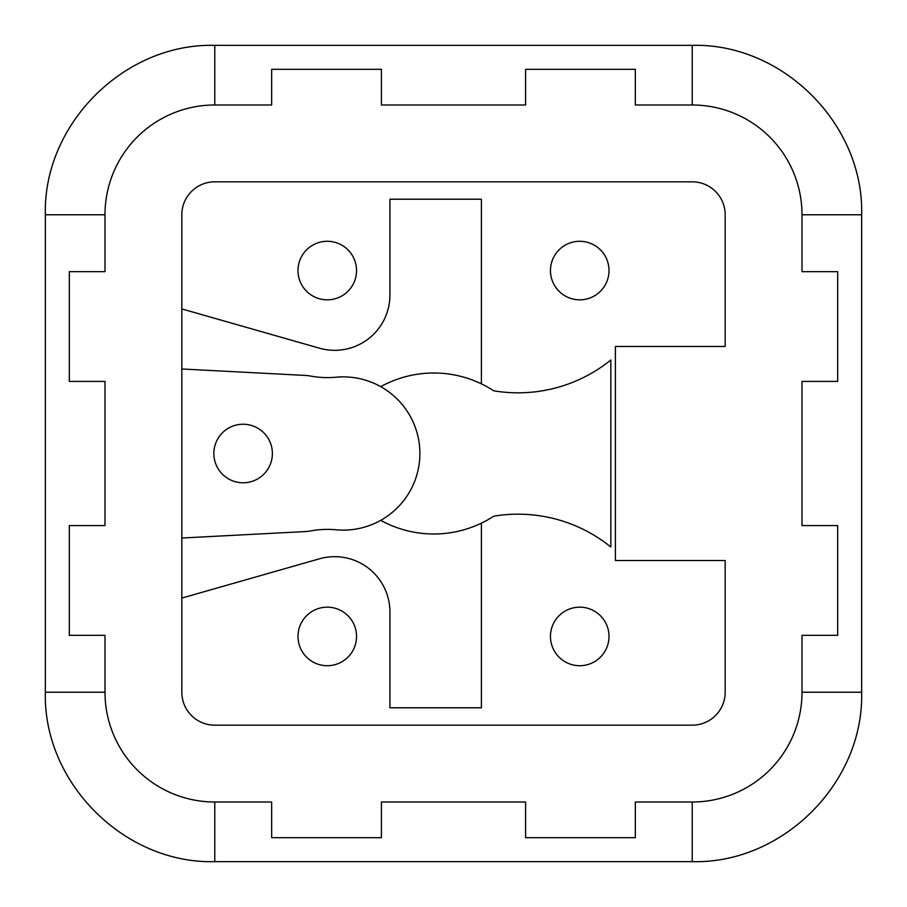 <?xml version="1.0" encoding="UTF-8"?>
<svg xmlns="http://www.w3.org/2000/svg" width="907" height="907" viewBox="0 0 907 907"><rect width="100%" height="100%" fill="white"/><g stroke="black" fill="none" stroke-linecap="round" stroke-linejoin="round"><path stroke-width="1.36" d="M181.831 598.076L319.502 558.791A55.259 55.259 0 0 1 389.919 611.93L389.919 707.789L481.39 707.789L481.39 523.146A109.77 109.77 0 0 0 493.714 516.196A147.592 147.592 0 0 1 610.83 547L610.83 360A147.592 147.592 0 0 1 493.714 390.804A109.77 109.77 0 0 0 481.39 383.854L481.39 199.211L389.919 199.211L389.919 295.07A55.259 55.259 0 0 1 319.502 348.209L181.831 308.924M481.39 383.854A109.77 109.77 0 0 0 380.747 386.665M181.831 368.979L305.444 375.441A36.586 36.586 0 0 1 310.228 376.008A94.793 94.793 0 0 0 337.302 377.108A76.63 76.63 0 0 1 419.896 453.5A76.63 76.63 0 0 1 337.302 529.892A94.793 94.793 0 0 0 310.228 530.992A36.586 36.586 0 0 1 305.444 531.559L181.831 538.021M692.234 45.35L214.766 45.35L214.766 104.997L271.658 104.997L214.766 104.997A109.77 109.77 0 0 0 104.997 214.766L104.997 271.658L104.997 214.766L45.35 214.766L45.35 692.234L104.997 692.234L104.997 635.342L104.997 692.234A109.77 109.77 0 0 0 214.766 802.003L271.658 802.003L271.658 837.683L381.416 837.683L381.416 802.003L525.584 802.003L525.584 837.683L635.342 837.683L635.342 802.003L692.234 802.003A109.77 109.77 0 0 0 802.003 692.234L802.003 635.342L802.003 692.234L861.65 692.234L861.65 214.766C863.986 124.236 782.764 43.014 692.234 45.35L692.234 104.997L635.342 104.997L692.234 104.997A109.77 109.77 0 0 1 802.003 214.766L802.003 271.658L802.003 214.766L861.65 214.766M104.997 525.584L104.997 381.416L104.997 525.584L69.317 525.584L69.317 635.342L104.997 635.342M635.342 802.003L692.234 802.003L692.234 861.65C782.764 863.986 863.986 782.775 861.65 692.234M381.416 802.003L525.584 802.003M45.35 692.234C43.014 782.764 124.236 863.986 214.766 861.65L214.766 802.003L271.658 802.003M802.003 381.416L802.003 525.584L802.003 381.416L837.683 381.416L837.683 271.658L802.003 271.658M381.416 104.997L525.584 104.997L381.416 104.997L381.416 69.317L271.658 69.317L271.658 104.997M635.342 104.997L635.342 69.317L525.584 69.317L525.584 104.997M802.003 635.342L837.683 635.342L837.683 525.584L802.003 525.584M104.997 271.658L69.317 271.658L69.317 381.416L104.997 381.416M725.169 692.234L725.169 560.526L615.399 560.526L615.399 346.474L725.169 346.474L725.169 214.766A32.924 32.924 0 0 0 692.234 181.831L214.766 181.831A32.924 32.924 0 0 0 181.831 214.766L181.831 692.234A32.924 32.924 0 0 0 214.766 725.169L692.234 725.169A32.924 32.924 0 0 0 725.169 692.234M327.268 299.832A29.273 29.273 0 0 0 352.619 255.921A29.273 29.273 0 0 0 301.918 255.921A29.273 29.273 0 0 0 327.268 299.832M579.732 299.832A29.273 29.273 0 0 0 605.082 255.921A29.273 29.273 0 0 0 554.381 255.921A29.273 29.273 0 0 0 579.732 299.832M579.732 665.715A29.273 29.273 0 0 0 605.082 621.805A29.273 29.273 0 0 0 554.381 621.805A29.273 29.273 0 0 0 579.732 665.715M327.268 665.715A29.273 29.273 0 0 0 352.619 621.805A29.273 29.273 0 0 0 301.918 621.805A29.273 29.273 0 0 0 327.268 665.715M243.121 482.773A29.273 29.273 0 0 0 268.461 438.863A29.273 29.273 0 0 0 217.771 438.863A29.273 29.273 0 0 0 243.121 482.773M380.747 520.335A109.77 109.77 0 0 0 481.39 523.146M214.766 45.35C124.248 43.014 43.014 124.225 45.35 214.766M214.766 861.65L692.234 861.65"/></g></svg>
